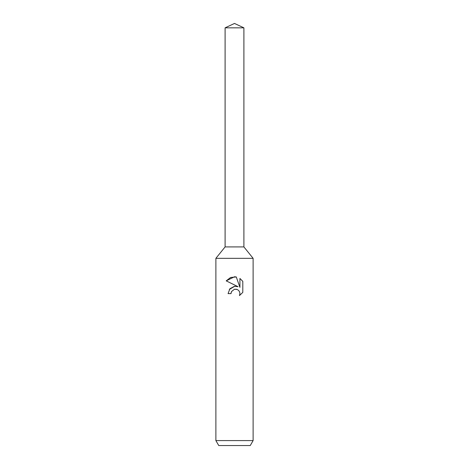 <?xml version="1.0" encoding="UTF-8"?>
<svg xmlns="http://www.w3.org/2000/svg" width="469" height="469" viewBox="0 0 469 469"><rect width="100%" height="100%" fill="white"/><g stroke="black" fill="none" stroke-linecap="round" stroke-linejoin="round"><path stroke-width="0.7" d="M225.097 27.835L243.903 27.835L234.5 23.45L225.097 27.835L225.097 246.917L234.5 246.917L225.097 246.917L215.881 258.337L253.119 258.337L253.119 440.584L215.881 440.584L218.747 445.55L250.253 445.55L253.119 440.584M243.903 27.835L243.903 246.917L234.5 246.917L243.903 246.917L253.119 258.337M231.481 291.589L234.488 289.232L231.481 291.589L231.012 293.612L228.075 293.612L229.898 288.716L234.5 286.272L238.059 286.7L226.199 280.855L234.5 276.769L236.3 276.962L239.923 287.386L239.923 278.457L242.801 281.365L242.801 292.38L239.46 295.581L239.935 293.582L239.595 291.876L238.633 290.434L237.185 289.467L234.5 289.232L236.716 289.297M231.012 293.612L231.311 291.976M239.46 295.581L242.801 292.38M238.059 286.7L236.059 286.242M234.858 286.231L229.329 289.455M242.801 281.365L239.923 278.457M236.3 276.962L230.613 277.472L226.205 280.855M215.881 258.337L215.881 440.584"/></g></svg>
